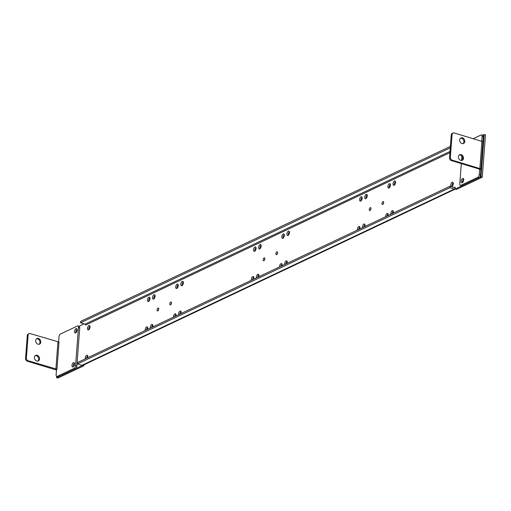 <?xml version="1.0" encoding="UTF-8"?>
<svg xmlns="http://www.w3.org/2000/svg" width="511" height="511" viewBox="0 0 511 511"><rect width="100%" height="100%" fill="white"/><g stroke="black" fill="none" stroke-linecap="round" stroke-linejoin="round"><path stroke-width="0.77" d="M452.114 160.135L479.861 168.573L481.905 141.381L454.158 132.943A2.306 1.82 -115.3 0 0 453.008 133.007A2.306 1.82 -115.3 0 0 452.082 134.508L450.357 157.407L449.514 157.81A2.306 1.82 64.7 0 0 451.264 160.537L452.114 160.135A2.306 1.82 -115.3 0 1 450.357 157.407M463.503 158.289A3.072 2.434 64.7 0 0 462.308 155.325A3.072 2.434 64.7 0 0 459.638 154.737A3.072 2.434 64.7 0 0 458.405 156.743A3.072 2.434 64.7 0 0 459.6 159.707A3.072 2.434 64.7 0 0 462.27 160.294A3.072 2.434 64.7 0 0 463.503 158.289M464.767 141.477A3.072 2.434 64.7 0 0 463.573 138.507A3.072 2.434 64.7 0 0 460.903 137.925A3.072 2.434 64.7 0 0 459.664 139.925A3.072 2.434 64.7 0 0 460.865 142.895A3.072 2.434 64.7 0 0 463.534 143.476A3.072 2.434 64.7 0 0 464.767 141.477M460.507 138.181A3.072 2.434 -115.3 0 1 463.918 141.879A3.072 2.434 -115.3 0 1 463.081 143.629M453.008 133.007L452.158 133.409A2.306 1.82 64.7 0 0 451.232 134.91L449.514 157.81M461.312 163.59L459.791 183.794A2.306 1.143 -73.1 0 0 460.392 185.397A2.306 1.143 -73.1 0 0 460.903 185.34L477.804 177.336A2.306 1.143 -73.1 0 0 479.241 174.59L480.519 174.979L480.921 169.556L451.264 160.537M459.242 154.993A3.072 2.434 -115.3 0 1 462.659 158.691A3.072 2.434 -115.3 0 1 461.816 160.441M480.813 169.518A2.306 0.824 -175.7 0 0 480.883 169.345A2.306 0.824 -175.7 0 0 479.861 168.573M481.905 141.381A2.306 0.824 4.3 0 1 482.927 142.16L480.883 169.345M461.867 156.168L461.548 160.48M481.739 141.336L482.103 136.558A2.306 1.143 -73.1 0 0 481.496 134.955A2.306 1.143 -73.1 0 0 480.992 135.013L473.154 138.724M479.241 174.59L479.65 169.167M463.688 179.993A2.306 1.143 106.9 0 1 461.746 182.804A2.306 1.143 106.9 0 1 461.146 181.201A2.306 1.143 106.9 0 1 463.087 178.396A2.306 1.143 106.9 0 1 463.688 179.993M480.519 174.979A2.306 1.143 106.9 0 1 479.082 177.726L462.18 185.723A2.306 1.143 106.9 0 1 461.669 185.78L460.392 185.397M482.908 142.397L483.374 136.942A2.306 1.143 106.9 0 0 482.774 135.345L481.496 134.955M462.512 182.587A2.306 1.143 106.9 0 1 462.423 181.59A2.306 1.143 106.9 0 1 463.598 179.003A2.306 1.143 -73.1 0 0 462.423 181.59A2.306 1.143 -73.1 0 0 462.512 182.587M482.537 135.268L484.173 134.495L485.45 134.885L482.269 177.208L456.285 189.504L455.014 189.115A2.306 1.82 -115.3 0 1 454.362 189.044L449.897 187.69L450.006 186.26L77.583 362.51L77.474 363.941L449.897 187.69M450.006 186.26L454.471 187.614A0.767 0.607 64.7 0 0 455.167 187.096L455.014 189.115L480.992 176.819L484.173 134.495M454.362 189.044L81.939 365.301A2.306 1.82 64.7 0 0 82.584 365.371L56.606 377.667L57.884 378.057L83.861 365.761L82.584 365.371A2.306 1.82 64.7 0 0 83.089 365.237L455.141 189.159M56.702 376.422L56.606 377.667M78.873 326.312L84.047 323.859M74.44 363.174A2.306 1.143 -73.1 0 0 73.258 365.767A2.306 1.143 -73.1 0 0 73.348 366.757A2.306 1.143 106.9 0 1 73.258 365.767A2.306 1.143 106.9 0 1 74.44 363.174M157.069 309.883A1.533 0.76 -73.1 0 0 157.465 310.956A1.533 0.76 -73.1 0 0 158.761 309.085A1.533 0.76 -73.1 0 0 158.359 308.018A1.533 0.76 -73.1 0 0 157.069 309.883M169.799 303.86A1.533 0.76 -73.1 0 0 170.201 304.926A1.533 0.76 -73.1 0 0 171.498 303.055A1.533 0.76 -73.1 0 0 171.096 301.988A1.533 0.76 -73.1 0 0 169.799 303.86M263.165 259.677A1.533 0.76 -73.1 0 0 263.561 260.744A1.533 0.76 -73.1 0 0 264.858 258.873A1.533 0.76 -73.1 0 0 264.455 257.806A1.533 0.76 -73.1 0 0 263.165 259.677M275.895 253.648A1.533 0.76 -73.1 0 0 276.298 254.714A1.533 0.76 -73.1 0 0 277.594 252.849A1.533 0.76 -73.1 0 0 277.192 251.776A1.533 0.76 -73.1 0 0 275.895 253.648M381.992 203.435A1.533 0.76 -73.1 0 0 382.394 204.509A1.533 0.76 -73.1 0 0 383.691 202.637A1.533 0.76 -73.1 0 0 383.288 201.564A1.533 0.76 -73.1 0 0 381.992 203.435M369.261 209.465A1.533 0.76 -73.1 0 0 369.657 210.532A1.533 0.76 -73.1 0 0 370.954 208.66A1.533 0.76 -73.1 0 0 370.552 207.594A1.533 0.76 -73.1 0 0 369.261 209.465M180.964 313.582A2.306 1.143 -73.1 0 0 181.15 312.636A2.306 1.143 -73.1 0 0 180.549 311.033A2.306 1.143 -73.1 0 0 178.601 313.837A2.306 1.143 -73.1 0 0 178.652 314.68M180.837 284.148A2.306 1.143 -73.1 0 0 181.437 285.751A2.306 1.143 -73.1 0 0 183.385 282.941A2.306 1.143 -73.1 0 0 182.778 281.337A2.306 1.143 -73.1 0 0 180.837 284.148M147.57 329.391A2.306 1.143 -73.1 0 0 147.749 328.439A2.306 1.143 -73.1 0 0 147.149 326.836A2.306 1.143 -73.1 0 0 145.207 329.646A2.306 1.143 -73.1 0 0 145.252 330.483M147.436 299.951A2.306 1.143 -73.1 0 0 148.043 301.554A2.306 1.143 -73.1 0 0 149.985 298.75A2.306 1.143 -73.1 0 0 149.384 297.147A2.306 1.143 -73.1 0 0 147.436 299.951M87.598 357.77A2.306 1.143 -73.1 0 0 87.783 356.819A2.306 1.143 -73.1 0 0 87.183 355.215A2.306 1.143 -73.1 0 0 85.241 358.026A2.306 1.143 -73.1 0 0 85.286 358.863M87.47 328.33A2.306 1.143 -73.1 0 0 88.071 329.934A2.306 1.143 -73.1 0 0 90.019 327.129A2.306 1.143 -73.1 0 0 89.412 325.526A2.306 1.143 -73.1 0 0 87.47 328.33M253.628 279.198A2.306 1.143 -73.1 0 0 253.858 278.099A2.306 1.143 -73.1 0 0 253.258 276.496A2.306 1.143 -73.1 0 0 251.31 279.306A2.306 1.143 -73.1 0 0 251.386 280.258M253.533 249.738A2.306 1.143 -73.1 0 0 254.139 251.342A2.306 1.143 -73.1 0 0 256.081 248.538A2.306 1.143 -73.1 0 0 255.481 246.934A2.306 1.143 -73.1 0 0 253.533 249.738M286.933 233.936A2.306 1.143 -73.1 0 0 287.533 235.539A2.306 1.143 -73.1 0 0 289.481 232.729A2.306 1.143 -73.1 0 0 288.875 231.125A2.306 1.143 -73.1 0 0 286.933 233.936M287.061 263.376A2.306 1.143 -73.1 0 0 287.246 262.424A2.306 1.143 -73.1 0 0 286.645 260.821A2.306 1.143 -73.1 0 0 284.697 263.625A2.306 1.143 -73.1 0 0 284.748 264.468M359.763 228.966A2.306 1.143 -73.1 0 0 359.942 228.015A2.306 1.143 -73.1 0 0 359.342 226.418A2.306 1.143 -73.1 0 0 357.4 229.222A2.306 1.143 -73.1 0 0 357.445 230.065M359.629 199.526A2.306 1.143 -73.1 0 0 360.236 201.13A2.306 1.143 -73.1 0 0 362.178 198.325A2.306 1.143 -73.1 0 0 361.577 196.722A2.306 1.143 -73.1 0 0 359.629 199.526M393.029 183.724A2.306 1.143 -73.1 0 0 393.63 185.327A2.306 1.143 -73.1 0 0 395.578 182.516A2.306 1.143 -73.1 0 0 394.971 180.92A2.306 1.143 -73.1 0 0 393.029 183.724M393.157 213.164A2.306 1.143 -73.1 0 0 393.342 212.212A2.306 1.143 -73.1 0 0 392.742 210.609A2.306 1.143 -73.1 0 0 390.794 213.419A2.306 1.143 -73.1 0 0 390.845 214.256M450.766 185.033A2.306 1.143 -73.1 0 0 451.366 186.636A2.306 1.143 -73.1 0 0 453.308 183.832A2.306 1.143 -73.1 0 0 452.708 182.229A2.306 1.143 -73.1 0 0 450.766 185.033M76.995 329.193A2.306 1.143 -73.1 0 0 75.813 331.78A2.306 1.143 -73.1 0 0 75.903 332.776A2.306 1.143 106.9 0 1 75.813 331.78A2.306 1.143 106.9 0 1 76.995 329.193M364.854 226.558A2.306 1.143 -73.1 0 0 365.039 225.607A2.306 1.143 -73.1 0 0 364.432 224.003A2.306 1.143 -73.1 0 0 362.491 226.814A2.306 1.143 -73.1 0 0 362.542 227.65M388.143 215.533A2.306 1.143 -73.1 0 0 388.226 214.978A2.306 1.143 -73.1 0 0 387.619 213.374A2.306 1.143 -73.1 0 0 385.677 216.185A2.306 1.143 -73.1 0 0 385.677 216.702M387.906 186.489A2.306 1.143 -73.1 0 0 388.513 188.093A2.306 1.143 -73.1 0 0 390.455 185.289A2.306 1.143 -73.1 0 0 389.855 183.685A2.306 1.143 -73.1 0 0 387.906 186.489M364.726 197.118A2.306 1.143 -73.1 0 0 365.327 198.722A2.306 1.143 -73.1 0 0 367.268 195.917A2.306 1.143 -73.1 0 0 366.668 194.314A2.306 1.143 -73.1 0 0 364.726 197.118M258.758 276.77A2.306 1.143 -73.1 0 0 258.943 275.819A2.306 1.143 -73.1 0 0 258.336 274.215A2.306 1.143 -73.1 0 0 256.394 277.026A2.306 1.143 -73.1 0 0 256.445 277.863M282.046 265.746A2.306 1.143 -73.1 0 0 282.129 265.19A2.306 1.143 -73.1 0 0 281.523 263.587A2.306 1.143 -73.1 0 0 279.581 266.397A2.306 1.143 -73.1 0 0 279.581 266.914M281.81 236.702A2.306 1.143 -73.1 0 0 282.417 238.305A2.306 1.143 -73.1 0 0 284.359 235.501A2.306 1.143 -73.1 0 0 283.758 233.897A2.306 1.143 -73.1 0 0 281.81 236.702M258.63 247.33A2.306 1.143 -73.1 0 0 259.23 248.934A2.306 1.143 -73.1 0 0 261.172 246.123A2.306 1.143 -73.1 0 0 260.572 244.526A2.306 1.143 -73.1 0 0 258.63 247.33M152.661 326.983A2.306 1.143 -73.1 0 0 152.846 326.031A2.306 1.143 -73.1 0 0 152.24 324.428A2.306 1.143 -73.1 0 0 150.298 327.232A2.306 1.143 -73.1 0 0 150.349 328.075M175.95 315.958A2.306 1.143 -73.1 0 0 176.033 315.402A2.306 1.143 -73.1 0 0 175.426 313.799A2.306 1.143 -73.1 0 0 173.485 316.609A2.306 1.143 -73.1 0 0 173.485 317.127M175.714 286.914A2.306 1.143 -73.1 0 0 176.321 288.517A2.306 1.143 -73.1 0 0 178.262 285.706A2.306 1.143 -73.1 0 0 177.662 284.11A2.306 1.143 -73.1 0 0 175.714 286.914M152.534 297.543A2.306 1.143 -73.1 0 0 153.134 299.146A2.306 1.143 -73.1 0 0 155.076 296.335A2.306 1.143 -73.1 0 0 154.475 294.732A2.306 1.143 -73.1 0 0 152.534 297.543M83.932 364.835L83.861 365.761M171.07 304.364A1.533 0.76 106.9 0 1 171.07 304.249A1.533 0.76 106.9 0 1 171.498 302.94M264.43 260.182A1.533 0.76 106.9 0 1 264.436 260.061A1.533 0.76 106.9 0 1 264.864 258.751M277.166 254.152A1.533 0.76 106.9 0 1 277.166 254.037A1.533 0.76 106.9 0 1 277.594 252.728M383.263 203.946A1.533 0.76 106.9 0 1 383.263 203.825A1.533 0.76 106.9 0 1 383.691 202.516M370.526 209.97A1.533 0.76 106.9 0 1 370.532 209.849A1.533 0.76 106.9 0 1 370.96 208.545M179.891 314.093A2.306 1.143 106.9 0 1 181.06 311.64M182.203 285.528A2.306 1.143 106.9 0 1 182.114 284.538A2.306 1.143 106.9 0 1 183.289 281.944M146.491 329.902A2.306 1.143 106.9 0 1 147.66 327.442M148.803 301.337A2.306 1.143 106.9 0 1 148.714 300.34A2.306 1.143 106.9 0 1 149.895 297.753M86.525 358.281A2.306 1.143 106.9 0 1 87.694 355.822M88.837 329.716A2.306 1.143 106.9 0 1 88.748 328.72A2.306 1.143 106.9 0 1 89.93 326.133M252.587 279.689A2.306 1.143 106.9 0 1 253.769 277.103M254.9 251.125A2.306 1.143 106.9 0 1 254.81 250.128A2.306 1.143 106.9 0 1 255.992 247.541M288.3 235.316A2.306 1.143 106.9 0 1 288.21 234.325A2.306 1.143 106.9 0 1 289.386 231.739M285.988 263.88A2.306 1.143 106.9 0 1 287.156 261.428M358.684 229.477A2.306 1.143 106.9 0 1 359.853 227.025M360.996 200.912A2.306 1.143 106.9 0 1 360.907 199.916A2.306 1.143 106.9 0 1 362.088 197.329M394.396 185.103A2.306 1.143 106.9 0 1 394.307 184.113A2.306 1.143 106.9 0 1 395.482 181.526M392.084 213.668A2.306 1.143 106.9 0 1 393.253 211.215M452.126 186.419A2.306 1.143 106.9 0 1 452.037 185.423A2.306 1.143 106.9 0 1 453.219 182.836M158.333 310.394A1.533 0.76 106.9 0 1 158.34 310.273A1.533 0.76 106.9 0 1 158.768 308.963M363.781 227.063A2.306 1.143 106.9 0 1 364.95 224.61M387.025 216.064A2.306 1.143 106.9 0 1 388.13 213.981M389.273 187.876A2.306 1.143 106.9 0 1 389.184 186.879A2.306 1.143 106.9 0 1 390.366 184.292M366.093 198.504A2.306 1.143 106.9 0 1 365.997 197.508A2.306 1.143 106.9 0 1 367.179 194.921M257.685 277.275A2.306 1.143 106.9 0 1 258.853 274.822M280.929 266.276A2.306 1.143 106.9 0 1 282.034 264.193M283.177 238.088A2.306 1.143 106.9 0 1 283.088 237.091A2.306 1.143 106.9 0 1 284.269 234.504M259.997 248.716A2.306 1.143 106.9 0 1 259.901 247.72A2.306 1.143 106.9 0 1 261.083 245.133M151.588 327.487A2.306 1.143 106.9 0 1 152.757 325.034M174.832 316.488A2.306 1.143 106.9 0 1 175.937 314.406M177.081 288.3A2.306 1.143 106.9 0 1 176.991 287.303A2.306 1.143 106.9 0 1 178.173 284.716M153.894 298.922A2.306 1.143 106.9 0 1 153.805 297.932A2.306 1.143 106.9 0 1 154.986 295.345M480.992 176.819L482.269 177.208M81.939 365.301L77.474 363.941M450.37 146.408L80.674 321.374L80.566 322.805L85.03 324.159A0.767 0.607 -115.3 0 1 85.618 325.073L449.897 152.668M80.566 322.805L450.261 147.839M29.05 333.651L28.201 334.053A2.306 1.82 64.7 0 0 27.275 335.555L28.118 335.152A2.306 1.82 -115.3 0 1 29.05 333.651A2.306 1.82 -115.3 0 1 30.194 333.587L59.008 342.019L56.964 369.21L28.15 360.779A2.306 1.82 -115.3 0 1 26.4 358.051L28.118 335.152M26.4 358.051L25.55 358.454L27.275 335.555M25.55 358.454A2.306 1.82 64.7 0 0 27.3 361.181L28.15 360.779M56.504 369.849A2.306 0.824 -175.7 0 1 55.047 369.619L27.3 361.181M36.543 338.825A3.072 2.434 -115.3 0 1 39.96 342.523A3.072 2.434 -115.3 0 1 39.123 344.273M35.278 355.637A3.072 2.434 -115.3 0 1 38.695 359.335A3.072 2.434 -115.3 0 1 37.859 361.085M34.441 357.387A3.072 2.434 64.7 0 0 35.636 360.351A3.072 2.434 64.7 0 0 38.306 360.938A3.072 2.434 64.7 0 0 39.545 358.939A3.072 2.434 64.7 0 0 38.351 355.969A3.072 2.434 64.7 0 0 35.681 355.381A3.072 2.434 64.7 0 0 34.441 357.387M35.706 340.569A3.072 2.434 64.7 0 0 36.901 343.539A3.072 2.434 64.7 0 0 39.571 344.127A3.072 2.434 64.7 0 0 40.81 342.121A3.072 2.434 64.7 0 0 39.615 339.157A3.072 2.434 64.7 0 0 36.945 338.569A3.072 2.434 64.7 0 0 35.706 340.569M56.964 369.21L56.536 369.408L56.127 374.831A2.306 1.143 -73.1 0 0 56.734 376.435A2.306 1.143 -73.1 0 0 57.238 376.377L74.14 368.374A2.306 1.143 -73.1 0 0 75.577 365.627L78.439 327.596A2.306 1.143 -73.1 0 0 77.832 325.992A2.306 1.143 -73.1 0 0 77.327 326.05L60.426 334.047A2.306 1.143 -73.1 0 0 58.989 336.8L58.586 342.102M74.536 331.39A2.306 1.143 106.9 0 1 76.484 328.586A2.306 1.143 106.9 0 1 77.084 330.189A2.306 1.143 106.9 0 1 75.143 332.993A2.306 1.143 106.9 0 1 74.536 331.39M71.981 365.378A2.306 1.143 106.9 0 1 73.929 362.567A2.306 1.143 106.9 0 1 74.529 364.171A2.306 1.143 106.9 0 1 72.588 366.981A2.306 1.143 106.9 0 1 71.981 365.378M57.238 376.377L58.516 376.76A2.306 1.143 106.9 0 1 58.005 376.824L56.734 376.435M58.516 376.76L75.417 368.763A2.306 1.143 106.9 0 0 76.854 366.017L79.716 327.985A2.306 1.143 106.9 0 0 79.109 326.382L77.832 325.992M451.232 134.91L452.082 134.508M477.804 177.336L479.082 177.726M460.903 185.34L462.18 185.723M482.103 136.558L483.374 136.942M454.222 187.537L455.167 187.096M85.03 324.159L449.993 151.441M57.941 342.025L55.897 369.217M78.439 327.596L79.716 327.985M75.577 365.627L76.854 366.017M74.14 368.374L75.417 368.763"/></g></svg>
